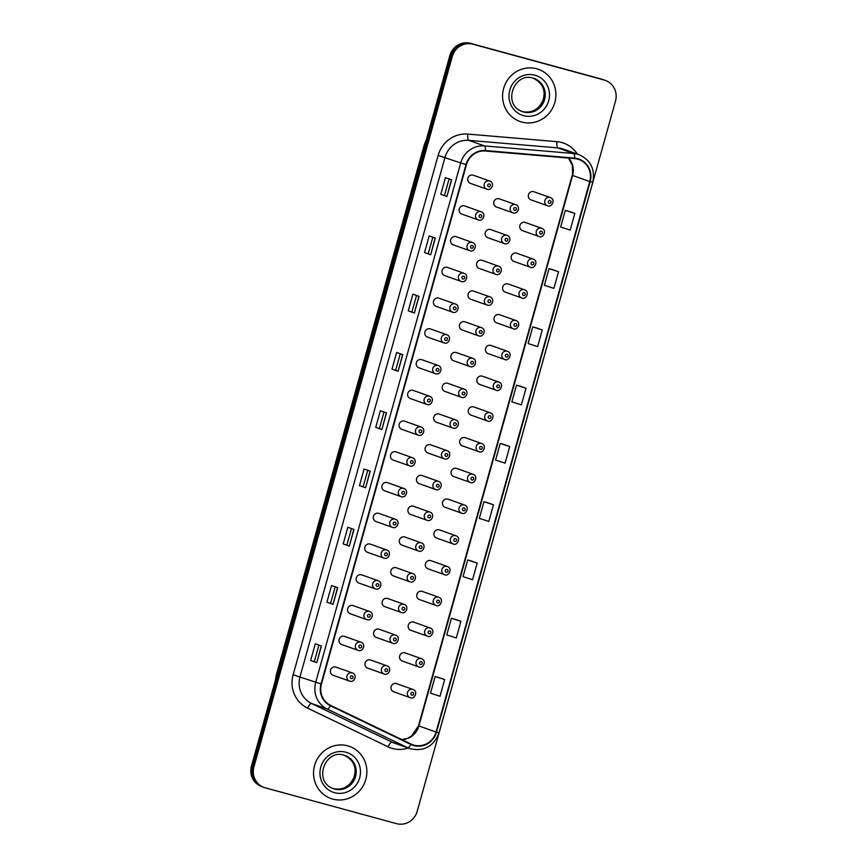 <?xml version="1.0" encoding="UTF-8"?>
<svg xmlns="http://www.w3.org/2000/svg" width="867" height="867" viewBox="0 0 867 867"><rect width="100%" height="100%" fill="white"/><g stroke="black" fill="none" stroke-linecap="round" stroke-linejoin="round"><path stroke-width="1.3" d="M481.142 211.776C486.485 213.445 483.147 221.844 478.551 220.012A4.324 4.151 -70.5 0 1 475.734 214.604A4.324 4.151 -70.5 0 1 481.142 211.776L464.734 205.956A4.324 4.151 109.5 0 0 459.326 208.784A4.324 4.151 109.5 0 0 462.122 214.192M472.558 242.522C477.901 244.191 474.563 252.59 469.968 250.758A4.324 4.151 -70.5 0 1 467.15 245.35A4.324 4.151 -70.5 0 1 472.558 242.522L456.15 236.691A4.324 4.151 109.5 0 0 450.742 239.53A4.324 4.151 109.5 0 0 453.539 244.928M461.363 281.493A4.324 4.151 -70.5 0 1 458.567 276.096A4.324 4.151 -70.5 0 1 463.975 273.257L447.567 267.437A4.324 4.151 109.5 0 0 442.159 270.276A4.324 4.151 109.5 0 0 444.955 275.673M455.392 304.003C460.735 305.683 457.397 314.071 452.802 312.25A4.324 4.151 -70.5 0 1 449.984 306.842A4.324 4.151 -70.5 0 1 455.392 304.003L438.984 298.183A4.324 4.151 109.5 0 0 433.576 301.022A4.324 4.151 109.5 0 0 436.372 306.419M444.197 342.985A4.324 4.151 -70.5 0 1 441.401 337.588A4.324 4.151 -70.5 0 1 446.808 334.749L430.4 328.929A4.324 4.151 109.5 0 0 424.993 331.758A4.324 4.151 109.5 0 0 427.789 337.165M438.225 365.495C443.568 367.164 440.23 375.563 435.624 373.731A4.324 4.151 -70.5 0 1 432.817 368.323A4.324 4.151 -70.5 0 1 438.225 365.495L421.817 359.675A4.324 4.151 109.5 0 0 416.409 362.504A4.324 4.151 109.5 0 0 419.205 367.911M429.631 396.241C434.985 397.91 431.647 406.309 427.041 404.477A4.324 4.151 -70.5 0 1 424.234 399.069A4.324 4.151 -70.5 0 1 429.631 396.241L413.223 390.421A4.324 4.151 109.5 0 0 407.826 393.25A4.324 4.151 109.5 0 0 410.622 398.647M421.048 426.976C426.401 428.656 423.063 437.055 418.458 435.223A4.324 4.151 -70.5 0 1 415.651 429.815A4.324 4.151 -70.5 0 1 421.048 426.976L404.64 421.156A4.324 4.151 109.5 0 0 399.243 423.996A4.324 4.151 109.5 0 0 402.039 429.393M412.464 457.722C417.818 459.402 414.48 467.79 409.874 465.969A4.324 4.151 -70.5 0 1 407.067 460.561A4.324 4.151 -70.5 0 1 412.464 457.722L396.056 451.902A4.324 4.151 109.5 0 0 390.659 454.742A4.324 4.151 109.5 0 0 393.455 460.139M401.28 496.704A4.324 4.151 -70.5 0 1 398.484 491.307A4.324 4.151 -70.5 0 1 403.881 488.468L387.473 482.648A4.324 4.151 109.5 0 0 382.076 485.477A4.324 4.151 109.5 0 0 384.872 490.885M395.298 519.214C400.652 520.883 397.314 529.282 392.708 527.45A4.324 4.151 -70.5 0 1 389.901 522.042A4.324 4.151 -70.5 0 1 395.298 519.214L378.89 513.394A4.324 4.151 109.5 0 0 373.493 516.223A4.324 4.151 109.5 0 0 376.289 521.631M386.715 549.96C392.068 551.629 388.719 560.028 384.124 558.196A4.324 4.151 -70.5 0 1 381.317 552.788A4.324 4.151 -70.5 0 1 386.715 549.96L370.307 544.14A4.324 4.151 109.5 0 0 364.909 546.969A4.324 4.151 109.5 0 0 367.706 552.366M375.53 588.931A4.324 4.151 -70.5 0 1 372.734 583.534A4.324 4.151 -70.5 0 1 378.131 580.706L361.723 574.875A4.324 4.151 109.5 0 0 356.326 577.715A4.324 4.151 109.5 0 0 359.122 583.112M369.548 611.441C374.902 613.121 371.553 621.52 366.958 619.688A4.324 4.151 -70.5 0 1 364.151 614.28A4.324 4.151 -70.5 0 1 369.548 611.441L353.14 605.621A4.324 4.151 109.5 0 0 347.743 608.461A4.324 4.151 109.5 0 0 350.539 613.858M358.353 650.423A4.324 4.151 -70.5 0 1 355.568 645.026A4.324 4.151 -70.5 0 1 360.965 642.187L344.557 636.367A4.324 4.151 109.5 0 0 339.16 639.196A4.324 4.151 109.5 0 0 341.945 644.604M352.381 672.933C357.735 674.602 354.386 683.001 349.791 681.169A4.324 4.151 -70.5 0 1 346.984 675.761A4.324 4.151 -70.5 0 1 352.381 672.933L335.973 667.113A4.324 4.151 109.5 0 0 330.576 669.942A4.324 4.151 109.5 0 0 333.362 675.35M487.113 189.266A4.324 4.151 -70.5 0 1 484.317 183.858A4.324 4.151 -70.5 0 1 489.725 181.03L473.317 175.21A4.324 4.151 109.5 0 0 467.909 178.038A4.324 4.151 109.5 0 0 470.705 183.446M507.152 235.412C512.495 237.081 509.157 245.48 504.561 243.649A4.324 4.151 -70.5 0 1 501.744 238.241A4.324 4.151 -70.5 0 1 507.152 235.412L490.744 229.592A4.324 4.151 109.5 0 0 485.336 232.421A4.324 4.151 109.5 0 0 488.132 237.829M498.568 266.158C503.911 267.827 500.573 276.226 495.978 274.395A4.324 4.151 -70.5 0 1 493.16 268.987A4.324 4.151 -70.5 0 1 498.568 266.158L482.16 260.338A4.324 4.151 109.5 0 0 476.752 263.167A4.324 4.151 109.5 0 0 479.549 268.575M487.373 305.141A4.324 4.151 -70.5 0 1 484.577 299.733A4.324 4.151 -70.5 0 1 489.985 296.904L473.577 291.074A4.324 4.151 109.5 0 0 468.169 293.913A4.324 4.151 109.5 0 0 470.965 299.31M478.79 335.876A4.324 4.151 -70.5 0 1 475.994 330.479A4.324 4.151 -70.5 0 1 481.402 327.639L464.994 321.82A4.324 4.151 109.5 0 0 459.586 324.659A4.324 4.151 109.5 0 0 462.382 330.056M470.207 366.622A4.324 4.151 -70.5 0 1 467.411 361.225A4.324 4.151 -70.5 0 1 472.808 358.385L456.4 352.566A4.324 4.151 109.5 0 0 451.003 355.405A4.324 4.151 109.5 0 0 453.799 360.802M464.224 389.131C469.578 390.811 466.24 399.199 461.634 397.368A4.324 4.151 -70.5 0 1 458.827 391.971A4.324 4.151 -70.5 0 1 464.224 389.131L447.816 383.312A4.324 4.151 109.5 0 0 442.419 386.14A4.324 4.151 109.5 0 0 445.215 391.548M455.641 419.877C460.995 421.546 457.657 429.945 453.051 428.114A4.324 4.151 -70.5 0 1 450.244 422.706A4.324 4.151 -70.5 0 1 455.641 419.877L439.233 414.058A4.324 4.151 109.5 0 0 433.836 416.886A4.324 4.151 109.5 0 0 436.632 422.294M447.058 450.623C452.411 452.292 449.073 460.691 444.468 458.86A4.324 4.151 -70.5 0 1 441.661 453.452A4.324 4.151 -70.5 0 1 447.058 450.623L430.65 444.804A4.324 4.151 109.5 0 0 425.253 447.632A4.324 4.151 109.5 0 0 428.049 453.029M438.474 481.358C443.828 483.038 440.49 491.437 435.884 489.606A4.324 4.151 -70.5 0 1 433.077 484.198A4.324 4.151 -70.5 0 1 438.474 481.358L422.066 475.539A4.324 4.151 109.5 0 0 416.669 478.378A4.324 4.151 109.5 0 0 419.465 483.775M427.29 520.341A4.324 4.151 -70.5 0 1 424.494 514.944A4.324 4.151 -70.5 0 1 429.891 512.104L413.483 506.285A4.324 4.151 109.5 0 0 408.086 509.124A4.324 4.151 109.5 0 0 410.882 514.521M421.308 542.85C426.662 544.53 423.313 552.918 418.718 551.087A4.324 4.151 -70.5 0 1 415.911 545.69A4.324 4.151 -70.5 0 1 421.308 542.85L404.9 537.031A4.324 4.151 109.5 0 0 399.503 539.859A4.324 4.151 109.5 0 0 402.299 545.267M412.725 573.596C418.078 575.265 414.729 583.664 410.134 581.833A4.324 4.151 -70.5 0 1 407.327 576.425A4.324 4.151 -70.5 0 1 412.725 573.596L396.317 567.777A4.324 4.151 109.5 0 0 390.919 570.605A4.324 4.151 109.5 0 0 393.716 576.013M404.141 604.342C409.495 606.011 406.146 614.41 401.551 612.579A4.324 4.151 -70.5 0 1 398.744 607.171A4.324 4.151 -70.5 0 1 404.141 604.342L387.733 598.523A4.324 4.151 109.5 0 0 382.336 601.351A4.324 4.151 109.5 0 0 385.121 606.759M395.558 635.088C400.912 636.757 397.563 645.156 392.968 643.325A4.324 4.151 -70.5 0 1 390.161 637.917A4.324 4.151 -70.5 0 1 395.558 635.088L379.15 629.258A4.324 4.151 109.5 0 0 373.753 632.097A4.324 4.151 109.5 0 0 376.538 637.494M384.363 674.06A4.324 4.151 -70.5 0 1 381.567 668.663A4.324 4.151 -70.5 0 1 386.975 665.823L370.567 660.004A4.324 4.151 109.5 0 0 365.17 662.843A4.324 4.151 109.5 0 0 367.955 668.24M513.123 212.903A4.324 4.151 -70.5 0 1 510.327 207.506A4.324 4.151 -70.5 0 1 515.735 204.666L499.327 198.846A4.324 4.151 109.5 0 0 493.919 201.686A4.324 4.151 109.5 0 0 496.715 207.083M539.133 236.539A4.324 4.151 -70.5 0 1 536.337 231.142A4.324 4.151 -70.5 0 1 541.745 228.303L525.337 222.483A4.324 4.151 109.5 0 0 519.929 225.322A4.324 4.151 109.5 0 0 522.725 230.72M513.86 261.379L530.561 267.296A4.324 4.151 -70.5 0 1 527.754 261.888A4.324 4.151 -70.5 0 1 533.162 259.049L516.754 253.229A4.324 4.151 109.5 0 0 511.346 256.068A4.324 4.151 109.5 0 0 514.142 261.466M505.277 292.125L521.977 298.031A4.324 4.151 -70.5 0 1 519.17 292.623A4.324 4.151 -70.5 0 1 524.578 289.795L508.17 283.975A4.324 4.151 109.5 0 0 502.762 286.804A4.324 4.151 109.5 0 0 505.559 292.212M496.693 322.86L513.394 328.777A4.324 4.151 -70.5 0 1 510.587 323.369A4.324 4.151 -70.5 0 1 515.984 320.541L499.576 314.721A4.324 4.151 109.5 0 0 494.179 317.55A4.324 4.151 109.5 0 0 496.975 322.957M488.11 353.606L504.811 359.523A4.324 4.151 -70.5 0 1 502.004 354.115A4.324 4.151 -70.5 0 1 507.401 351.287L490.993 345.467A4.324 4.151 109.5 0 0 485.596 348.296A4.324 4.151 109.5 0 0 488.392 353.693M496.217 390.258A4.324 4.151 -70.5 0 1 493.421 384.861A4.324 4.151 -70.5 0 1 498.818 382.022L482.41 376.202A4.324 4.151 109.5 0 0 477.013 379.042A4.324 4.151 109.5 0 0 479.809 384.439M487.633 421.004A4.324 4.151 -70.5 0 1 484.837 415.607A4.324 4.151 -70.5 0 1 490.234 412.768L473.826 406.948A4.324 4.151 109.5 0 0 468.429 409.788A4.324 4.151 109.5 0 0 471.225 415.185M462.36 445.844L479.061 451.75A4.324 4.151 -70.5 0 1 476.254 446.353A4.324 4.151 -70.5 0 1 481.651 443.514L465.243 437.694A4.324 4.151 109.5 0 0 459.846 440.523A4.324 4.151 109.5 0 0 462.642 445.931M453.777 476.579L470.478 482.496A4.324 4.151 -70.5 0 1 467.671 477.088A4.324 4.151 -70.5 0 1 473.068 474.26L456.66 468.44A4.324 4.151 109.5 0 0 451.263 471.269A4.324 4.151 109.5 0 0 454.059 476.677M445.183 507.325L461.894 513.242A4.324 4.151 -70.5 0 1 459.087 507.834A4.324 4.151 -70.5 0 1 464.484 505.006L448.076 499.186A4.324 4.151 109.5 0 0 442.679 502.015A4.324 4.151 109.5 0 0 445.475 507.412M453.3 543.977A4.324 4.151 -70.5 0 1 450.504 538.58A4.324 4.151 -70.5 0 1 455.901 535.752L439.493 529.921A4.324 4.151 109.5 0 0 434.096 532.761A4.324 4.151 109.5 0 0 436.892 538.158M428.016 568.817L444.728 574.734A4.324 4.151 -70.5 0 1 441.921 569.326A4.324 4.151 -70.5 0 1 447.318 566.487L430.91 560.667A4.324 4.151 109.5 0 0 425.513 563.507A4.324 4.151 109.5 0 0 428.298 568.904M436.123 605.469A4.324 4.151 -70.5 0 1 433.337 600.072A4.324 4.151 -70.5 0 1 438.735 597.233L422.327 591.413A4.324 4.151 109.5 0 0 416.929 594.242A4.324 4.151 109.5 0 0 419.715 599.65M410.85 630.309L427.561 636.215A4.324 4.151 -70.5 0 1 424.743 630.808A4.324 4.151 -70.5 0 1 430.151 627.979L413.743 622.159A4.324 4.151 109.5 0 0 408.346 624.988A4.324 4.151 109.5 0 0 411.131 630.396M402.266 661.044L418.978 666.961A4.324 4.151 -70.5 0 1 416.16 661.554A4.324 4.151 -70.5 0 1 421.568 658.725L405.16 652.905A4.324 4.151 109.5 0 0 399.752 655.734A4.324 4.151 109.5 0 0 402.548 661.142M410.373 697.697A4.324 4.151 -70.5 0 1 407.577 692.299A4.324 4.151 -70.5 0 1 412.985 689.471L396.577 683.64A4.324 4.151 109.5 0 0 391.169 686.48A4.324 4.151 109.5 0 0 393.965 691.877M531.027 199.887L547.738 205.804A4.324 4.151 -70.5 0 1 544.92 200.396A4.324 4.151 -70.5 0 1 550.328 197.568L533.92 191.737A4.324 4.151 109.5 0 0 528.512 194.576A4.324 4.151 109.5 0 0 531.308 199.974M536.684 68.786A27.657 26.541 109.5 0 0 503.922 87.48A27.657 26.541 109.5 0 0 519.994 121.488A27.657 26.541 109.5 0 0 521.804 122.052A27.657 26.541 109.5 0 0 554.566 103.357A27.657 26.541 109.5 0 0 538.494 69.349A27.657 26.541 109.5 0 0 536.684 68.786A27.657 26.541 109.5 0 0 503.922 87.48A27.657 26.541 109.5 0 0 519.994 121.488A27.657 26.541 109.5 0 0 521.804 122.052A27.657 26.541 109.5 0 0 554.566 103.357A27.657 26.541 109.5 0 0 538.494 69.349A27.657 26.541 109.5 0 0 536.684 68.786M347.645 745.815A27.657 26.541 109.5 0 0 314.884 764.521A27.657 26.541 109.5 0 0 330.966 798.518A27.657 26.541 109.5 0 0 332.776 799.092A27.657 26.541 109.5 0 0 365.538 780.387A27.657 26.541 109.5 0 0 349.455 746.379A27.657 26.541 109.5 0 0 347.645 745.815A27.657 26.541 109.5 0 0 314.884 764.521A27.657 26.541 109.5 0 0 330.966 798.518A27.657 26.541 109.5 0 0 332.776 799.092A27.657 26.541 109.5 0 0 365.538 780.387A27.657 26.541 109.5 0 0 349.455 746.379A27.657 26.541 109.5 0 0 347.645 745.815M577.66 159.138A18.445 17.687 -70.5 0 1 578.863 159.506A18.445 17.687 -70.5 0 1 589.766 181.55L436.068 732.051A18.445 17.687 -70.5 0 1 412.822 744.775A18.445 17.687 -70.5 0 1 411.142 744.07L330.674 705.38A18.445 17.687 -70.5 0 1 321.44 684.041L466.457 164.654A18.445 17.687 -70.5 0 1 485.455 151.01L574.615 158.596A18.445 17.687 -70.5 0 1 577.66 159.138M577.78 158.694A18.901 18.131 109.5 0 0 574.658 158.141L485.498 150.555A18.901 18.131 109.5 0 0 466.034 164.535L321.018 683.922A18.901 18.131 109.5 0 0 330.468 705.792L410.947 744.493A18.901 18.131 109.5 0 0 436.491 732.171L590.199 181.669A18.901 18.131 109.5 0 0 577.78 158.694M605.285 80.382L602.836 79.504A17.286 16.581 109.5 0 0 601.698 79.157L470.467 43.35A17.286 16.581 109.5 0 0 449.821 55.629L251.484 765.962L252.72 766.395A17.286 16.581 109.5 0 0 262.939 787.052A17.286 16.581 109.5 0 1 252.72 766.395L451.046 56.062L252.72 766.395L253.944 766.829A17.286 16.581 109.5 0 0 264.164 787.496A17.286 16.581 109.5 0 0 265.302 787.843L396.533 823.65A17.286 16.581 109.5 0 0 417.179 811.371L615.516 101.038A17.286 16.581 109.5 0 0 605.285 80.382A17.286 16.581 109.5 0 0 604.158 80.024L472.927 44.217A17.286 16.581 109.5 0 0 452.271 56.507L253.944 766.829M470.467 43.35L471.691 43.783A17.286 16.581 109.5 0 0 451.046 56.062A17.286 16.581 109.5 0 1 471.691 43.783L602.933 79.591L472.927 44.217M604.061 79.948A17.286 16.581 109.5 0 0 602.933 79.591A17.286 16.581 109.5 0 1 604.061 79.948M444.663 679.598L435.158 676.52L430.509 693.177L440.013 696.244L444.663 679.598L438.529 677.43M460.93 621.336L451.425 618.258L446.776 634.904L456.28 637.982L460.93 621.336L454.796 619.157M477.197 563.062L467.692 559.984L463.043 576.631L472.548 579.709L477.197 563.062L471.063 560.895M493.464 504.789L483.959 501.722L479.31 518.368L488.815 521.435L493.464 504.789L487.33 502.622M574.81 213.445L565.306 210.367L560.656 227.024L570.161 230.091L574.81 213.445L568.676 211.277M558.543 271.718L549.039 268.64L544.389 285.286L553.894 288.364L558.543 271.718L552.409 269.539M542.276 329.98L532.772 326.913L528.122 343.56L537.627 346.637L542.276 329.98L536.142 327.813M526.009 388.253L516.504 385.176L511.855 401.822L521.36 404.9L526.009 388.253L519.864 386.086M509.731 446.527L500.237 443.449L495.588 460.095L505.082 463.173L509.731 446.527L503.597 444.348M349.314 546.091L343.18 543.912L347.83 527.266L353.964 529.444L349.314 546.091L353.812 529.39M333.047 604.353L326.913 602.186L331.562 585.539L337.697 587.707L333.047 604.353L337.545 587.653M316.78 662.626L310.646 660.448L315.295 643.802L321.429 645.98L316.78 662.626L321.278 645.926M398.126 371.282L391.992 369.104L396.642 352.457L402.776 354.636L398.126 371.282L402.624 354.581M414.393 313.009L408.259 310.841L412.909 294.184L419.043 296.362L414.393 313.009L418.891 296.308M430.661 254.746L424.527 252.568L429.176 235.922L435.31 238.1L430.661 254.746L435.158 238.046M446.928 196.473L440.794 194.295L445.443 177.648L451.577 179.827L446.928 196.473L451.436 179.772M365.592 487.818L359.458 485.639L364.097 468.993L370.231 471.171L365.592 487.818L370.09 471.117M381.859 429.555L375.725 427.377L380.375 410.73L386.509 412.898L381.859 429.555L386.357 412.855M375.725 427.377L381.708 429.49M359.458 485.639L365.44 487.763M440.794 194.295L446.787 196.419M424.527 252.568L430.52 254.681M408.259 310.841L414.242 312.954M391.992 369.104L397.975 371.228M310.646 660.448L316.628 662.572M326.913 602.186L332.906 604.299M343.18 543.912L349.173 546.037M500.237 443.449L503.662 444.37M516.504 385.176L519.929 386.097M532.772 326.913L536.196 327.834M549.039 268.64L552.474 269.561M565.306 210.367L568.741 211.288M483.959 501.722L487.395 502.643M467.692 559.984L471.128 560.906M451.425 618.258L454.85 619.179M435.158 676.52L438.583 677.441M379.432 428.385L384.005 412.02M395.699 370.122L400.272 353.747M411.966 311.849L416.539 295.474M428.244 253.587L432.806 237.211M444.511 195.313L449.084 178.938M363.165 486.658L367.738 470.282M346.898 544.931L351.46 528.556M330.62 603.194L335.193 586.818M314.353 661.467L318.926 645.091M251.484 765.962A17.286 16.581 109.5 0 0 261.715 786.618L264.164 787.496M589.766 181.55L572.588 175.459A18.445 17.687 109.5 0 0 568.665 158.087M408.205 748.026A28.817 27.646 -70.5 0 1 392.534 748.503A28.817 27.646 -70.5 0 1 388.026 746.823L307.547 708.122A28.817 27.646 -70.5 0 1 293.133 674.786L438.149 155.388A28.817 27.646 -70.5 0 1 467.822 134.082L556.982 141.668A28.817 27.646 -70.5 0 1 577.324 154.077M438.149 155.388L460.724 162.963A23.051 22.108 -70.5 0 1 484.458 145.916L573.618 153.502A23.051 22.108 -70.5 0 1 577.422 154.174A23.051 22.108 -70.5 0 1 578.928 154.64L563.225 149.07A23.051 22.108 109.5 0 0 561.718 148.604A23.051 22.108 109.5 0 0 557.925 147.921L468.754 140.346A23.051 22.108 109.5 0 0 445.02 157.393L300.004 676.78A23.051 22.108 109.5 0 0 311.535 703.451L392.014 742.152A23.051 22.108 109.5 0 0 394.117 743.03L409.809 748.6A23.051 22.108 -70.5 0 1 407.718 747.722L327.238 709.022A23.051 22.108 -70.5 0 1 315.707 682.351L460.724 162.963L466.034 164.535M574.658 158.141A5.766 1.582 94.9 0 0 573.618 153.502L557.925 147.921A5.766 1.582 -85.1 0 1 556.982 141.668M321.018 683.922L293.133 674.786M330.468 705.792A5.766 1.615 115.7 0 1 327.238 709.022L311.535 703.451A5.766 1.615 -64.3 0 0 307.547 708.122M467.822 134.082A5.766 1.582 -85.1 0 0 468.754 140.346L484.458 145.916A5.766 1.582 94.9 0 1 485.498 150.555M410.947 744.493A5.766 1.615 115.7 0 1 407.718 747.722L392.014 742.152A5.766 1.615 -64.3 0 0 388.026 746.823M436.491 732.171L439.07 732.788L592.779 182.287L590.199 181.669M604.158 80.024L601.698 79.157M452.271 56.507L449.821 55.629M401.941 739.649A18.445 17.687 109.5 0 0 418.891 725.961L572.588 175.459L572.372 165.489L568.524 158.076M436.068 732.051L418.501 725.787L572.209 175.286M425.621 142.307A23.051 22.108 109.5 0 0 424.884 144.507L424.993 144.54M275.338 680.541L276.172 675.393L424.462 144.312L276.714 675.621M276.172 675.393L276.606 675.588A23.051 22.108 109.5 0 0 276.096 677.831M550.036 200.526A1.441 1.387 109.5 0 0 548.312 201.545A1.441 1.387 109.5 0 0 549.255 203.301A1.441 1.387 109.5 0 0 550.978 202.271A1.441 1.387 109.5 0 0 550.036 200.526M514.662 210.399A1.441 1.387 109.5 0 0 516.385 209.38A1.441 1.387 109.5 0 0 515.442 207.625A1.441 1.387 109.5 0 0 513.719 208.654A1.441 1.387 109.5 0 0 514.662 210.399M488.652 186.763A1.441 1.387 109.5 0 0 490.375 185.744A1.441 1.387 109.5 0 0 489.432 183.988A1.441 1.387 109.5 0 0 487.709 185.007A1.441 1.387 109.5 0 0 488.652 186.763M521.923 111.453A17.568 16.852 109.5 0 0 522.53 111.626A17.568 16.852 109.5 0 0 543.241 100.03A17.568 16.852 109.5 0 0 533.66 78.355M534.191 78.539L533.064 78.182C514.402 71.636 501.614 104.441 522.454 111.648A17.568 16.852 109.5 0 0 523.603 112.006A17.568 16.852 109.5 0 0 544.4 100.128A17.568 16.852 109.5 0 0 534.191 78.539A17.568 16.852 109.5 0 0 533.086 78.193M523.592 115.669A21.025 20.169 109.5 0 0 548.703 100.724A21.025 20.169 109.5 0 0 534.896 75.18A21.025 20.169 109.5 0 0 509.785 90.114A21.025 20.169 109.5 0 0 523.592 115.669M541.452 231.261A1.441 1.387 109.5 0 0 539.729 232.291A1.441 1.387 109.5 0 0 540.672 234.036A1.441 1.387 109.5 0 0 542.395 233.017A1.441 1.387 109.5 0 0 541.452 231.261M532.869 262.007A1.441 1.387 109.5 0 0 531.146 263.037A1.441 1.387 109.5 0 0 532.089 264.782A1.441 1.387 109.5 0 0 533.812 263.763A1.441 1.387 109.5 0 0 532.869 262.007M524.286 292.753A1.441 1.387 109.5 0 0 522.563 293.772A1.441 1.387 109.5 0 0 523.505 295.528A1.441 1.387 109.5 0 0 525.229 294.509A1.441 1.387 109.5 0 0 524.286 292.753M515.702 323.499A1.441 1.387 109.5 0 0 513.979 324.518A1.441 1.387 109.5 0 0 514.922 326.274A1.441 1.387 109.5 0 0 516.645 325.244A1.441 1.387 109.5 0 0 515.702 323.499M506.079 241.145A1.441 1.387 109.5 0 0 507.802 240.126A1.441 1.387 109.5 0 0 506.859 238.371A1.441 1.387 109.5 0 0 505.136 239.39A1.441 1.387 109.5 0 0 506.079 241.145M497.495 271.891A1.441 1.387 109.5 0 0 499.219 270.862A1.441 1.387 109.5 0 0 498.276 269.117A1.441 1.387 109.5 0 0 496.553 270.136A1.441 1.387 109.5 0 0 497.495 271.891M488.912 302.637A1.441 1.387 109.5 0 0 490.635 301.608A1.441 1.387 109.5 0 0 489.692 299.863A1.441 1.387 109.5 0 0 487.969 300.882A1.441 1.387 109.5 0 0 488.912 302.637M332.885 788.482A17.568 16.852 109.5 0 0 333.492 788.656A17.568 16.852 109.5 0 0 354.202 777.07A17.568 16.852 109.5 0 0 344.622 755.395M344.036 755.211C325.374 748.665 312.575 781.481 333.416 788.677A17.568 16.852 109.5 0 0 334.564 789.035A17.568 16.852 109.5 0 0 355.372 777.168A17.568 16.852 109.5 0 0 345.164 755.569A17.568 16.852 109.5 0 0 344.058 755.222L345.164 755.569M334.554 792.698A21.025 20.169 109.5 0 0 359.675 777.764A21.025 20.169 109.5 0 0 345.868 752.209A21.025 20.169 109.5 0 0 320.747 767.143A21.025 20.169 109.5 0 0 334.554 792.698M507.119 354.245A1.441 1.387 109.5 0 0 505.396 355.264A1.441 1.387 109.5 0 0 506.339 357.02A1.441 1.387 109.5 0 0 508.062 355.99A1.441 1.387 109.5 0 0 507.119 354.245M498.536 384.981A1.441 1.387 109.5 0 0 496.813 386.01A1.441 1.387 109.5 0 0 497.756 387.755A1.441 1.387 109.5 0 0 499.479 386.736A1.441 1.387 109.5 0 0 498.536 384.981M489.942 415.727A1.441 1.387 109.5 0 0 488.229 416.756A1.441 1.387 109.5 0 0 489.172 418.501A1.441 1.387 109.5 0 0 490.895 417.482A1.441 1.387 109.5 0 0 489.942 415.727M480.329 333.372A1.441 1.387 109.5 0 0 482.052 332.354A1.441 1.387 109.5 0 0 481.109 330.598A1.441 1.387 109.5 0 0 479.386 331.627A1.441 1.387 109.5 0 0 480.329 333.372M471.746 364.118A1.441 1.387 109.5 0 0 473.469 363.1A1.441 1.387 109.5 0 0 472.526 361.344A1.441 1.387 109.5 0 0 470.803 362.373A1.441 1.387 109.5 0 0 471.746 364.118M463.162 394.864A1.441 1.387 109.5 0 0 464.885 393.846A1.441 1.387 109.5 0 0 463.943 392.09A1.441 1.387 109.5 0 0 462.219 393.109A1.441 1.387 109.5 0 0 463.162 394.864M481.358 446.472A1.441 1.387 109.5 0 0 479.646 447.491A1.441 1.387 109.5 0 0 480.589 449.247A1.441 1.387 109.5 0 0 482.312 448.228A1.441 1.387 109.5 0 0 481.358 446.472M472.775 477.218A1.441 1.387 109.5 0 0 471.063 478.237A1.441 1.387 109.5 0 0 472.006 479.993A1.441 1.387 109.5 0 0 473.729 478.963A1.441 1.387 109.5 0 0 472.775 477.218M464.192 507.964A1.441 1.387 109.5 0 0 462.469 508.983A1.441 1.387 109.5 0 0 463.422 510.739A1.441 1.387 109.5 0 0 465.145 509.709A1.441 1.387 109.5 0 0 464.192 507.964M455.608 538.7A1.441 1.387 109.5 0 0 453.885 539.729A1.441 1.387 109.5 0 0 454.839 541.474A1.441 1.387 109.5 0 0 456.562 540.455A1.441 1.387 109.5 0 0 455.608 538.7M447.025 569.446A1.441 1.387 109.5 0 0 445.302 570.475A1.441 1.387 109.5 0 0 446.256 572.22A1.441 1.387 109.5 0 0 447.979 571.201A1.441 1.387 109.5 0 0 447.025 569.446M454.579 425.61A1.441 1.387 109.5 0 0 456.302 424.581A1.441 1.387 109.5 0 0 455.359 422.836A1.441 1.387 109.5 0 0 453.636 423.855A1.441 1.387 109.5 0 0 454.579 425.61M445.996 456.356A1.441 1.387 109.5 0 0 447.719 455.327A1.441 1.387 109.5 0 0 446.765 453.582A1.441 1.387 109.5 0 0 445.053 454.601A1.441 1.387 109.5 0 0 445.996 456.356M437.412 487.091A1.441 1.387 109.5 0 0 439.135 486.073A1.441 1.387 109.5 0 0 438.182 484.317A1.441 1.387 109.5 0 0 436.469 485.347A1.441 1.387 109.5 0 0 437.412 487.091M428.829 517.837A1.441 1.387 109.5 0 0 430.552 516.819A1.441 1.387 109.5 0 0 429.598 515.063A1.441 1.387 109.5 0 0 427.886 516.093A1.441 1.387 109.5 0 0 428.829 517.837M420.246 548.583A1.441 1.387 109.5 0 0 421.969 547.565A1.441 1.387 109.5 0 0 421.015 545.809A1.441 1.387 109.5 0 0 419.292 546.828A1.441 1.387 109.5 0 0 420.246 548.583M438.442 600.192A1.441 1.387 109.5 0 0 436.719 601.221A1.441 1.387 109.5 0 0 437.672 602.966A1.441 1.387 109.5 0 0 439.385 601.947A1.441 1.387 109.5 0 0 438.442 600.192M429.859 630.938A1.441 1.387 109.5 0 0 428.135 631.956A1.441 1.387 109.5 0 0 429.089 633.712A1.441 1.387 109.5 0 0 430.801 632.682A1.441 1.387 109.5 0 0 429.859 630.938M421.275 661.684A1.441 1.387 109.5 0 0 419.552 662.702A1.441 1.387 109.5 0 0 420.506 664.458A1.441 1.387 109.5 0 0 422.218 663.428A1.441 1.387 109.5 0 0 421.275 661.684M412.692 692.43A1.441 1.387 109.5 0 0 410.969 693.448A1.441 1.387 109.5 0 0 411.923 695.204A1.441 1.387 109.5 0 0 413.635 694.174A1.441 1.387 109.5 0 0 412.692 692.43M411.662 579.329A1.441 1.387 109.5 0 0 413.386 578.3A1.441 1.387 109.5 0 0 412.432 576.555A1.441 1.387 109.5 0 0 410.709 577.574A1.441 1.387 109.5 0 0 411.662 579.329M403.079 610.075A1.441 1.387 109.5 0 0 404.802 609.046A1.441 1.387 109.5 0 0 403.849 607.301A1.441 1.387 109.5 0 0 402.125 608.32A1.441 1.387 109.5 0 0 403.079 610.075M394.496 640.821A1.441 1.387 109.5 0 0 396.208 639.792A1.441 1.387 109.5 0 0 395.265 638.036A1.441 1.387 109.5 0 0 393.542 639.066A1.441 1.387 109.5 0 0 394.496 640.821M385.913 671.557A1.441 1.387 109.5 0 0 387.625 670.538A1.441 1.387 109.5 0 0 386.682 668.782A1.441 1.387 109.5 0 0 384.959 669.812A1.441 1.387 109.5 0 0 385.913 671.557M480.069 217.509A1.441 1.387 109.5 0 0 481.792 216.479A1.441 1.387 109.5 0 0 480.849 214.734A1.441 1.387 109.5 0 0 479.126 215.753A1.441 1.387 109.5 0 0 480.069 217.509M471.485 248.255A1.441 1.387 109.5 0 0 473.209 247.225A1.441 1.387 109.5 0 0 472.266 245.48A1.441 1.387 109.5 0 0 470.543 246.499A1.441 1.387 109.5 0 0 471.485 248.255M462.902 278.99A1.441 1.387 109.5 0 0 464.625 277.971A1.441 1.387 109.5 0 0 463.682 276.215A1.441 1.387 109.5 0 0 461.959 277.245A1.441 1.387 109.5 0 0 462.902 278.99M454.319 309.736A1.441 1.387 109.5 0 0 456.042 308.717A1.441 1.387 109.5 0 0 455.099 306.961A1.441 1.387 109.5 0 0 453.376 307.991A1.441 1.387 109.5 0 0 454.319 309.736M445.736 340.482A1.441 1.387 109.5 0 0 447.459 339.463A1.441 1.387 109.5 0 0 446.516 337.707A1.441 1.387 109.5 0 0 444.793 338.726A1.441 1.387 109.5 0 0 445.736 340.482M437.152 371.228A1.441 1.387 109.5 0 0 438.875 370.198A1.441 1.387 109.5 0 0 437.933 368.453A1.441 1.387 109.5 0 0 436.209 369.472A1.441 1.387 109.5 0 0 437.152 371.228M428.569 401.974A1.441 1.387 109.5 0 0 430.292 400.944A1.441 1.387 109.5 0 0 429.349 399.199A1.441 1.387 109.5 0 0 427.626 400.218A1.441 1.387 109.5 0 0 428.569 401.974M419.986 432.709A1.441 1.387 109.5 0 0 421.709 431.69A1.441 1.387 109.5 0 0 420.766 429.934A1.441 1.387 109.5 0 0 419.043 430.964A1.441 1.387 109.5 0 0 419.986 432.709M411.402 463.455A1.441 1.387 109.5 0 0 413.125 462.436A1.441 1.387 109.5 0 0 412.183 460.68A1.441 1.387 109.5 0 0 410.459 461.71A1.441 1.387 109.5 0 0 411.402 463.455M402.819 494.201A1.441 1.387 109.5 0 0 404.542 493.182A1.441 1.387 109.5 0 0 403.588 491.426A1.441 1.387 109.5 0 0 401.876 492.445A1.441 1.387 109.5 0 0 402.819 494.201M394.236 524.947A1.441 1.387 109.5 0 0 395.959 523.917A1.441 1.387 109.5 0 0 395.005 522.172A1.441 1.387 109.5 0 0 393.293 523.191A1.441 1.387 109.5 0 0 394.236 524.947M385.652 555.693A1.441 1.387 109.5 0 0 387.376 554.663A1.441 1.387 109.5 0 0 386.422 552.918A1.441 1.387 109.5 0 0 384.71 553.937A1.441 1.387 109.5 0 0 385.652 555.693M377.069 586.428A1.441 1.387 109.5 0 0 378.792 585.409A1.441 1.387 109.5 0 0 377.839 583.654A1.441 1.387 109.5 0 0 376.126 584.683A1.441 1.387 109.5 0 0 377.069 586.428M368.486 617.174A1.441 1.387 109.5 0 0 370.209 616.155A1.441 1.387 109.5 0 0 369.255 614.4A1.441 1.387 109.5 0 0 367.532 615.429A1.441 1.387 109.5 0 0 368.486 617.174M359.903 647.92A1.441 1.387 109.5 0 0 361.626 646.901A1.441 1.387 109.5 0 0 360.672 645.146A1.441 1.387 109.5 0 0 358.949 646.175A1.441 1.387 109.5 0 0 359.903 647.92M351.319 678.666A1.441 1.387 109.5 0 0 353.032 677.636A1.441 1.387 109.5 0 0 352.089 675.892A1.441 1.387 109.5 0 0 350.366 676.91A1.441 1.387 109.5 0 0 351.319 678.666M409.809 748.6C423.855 751.862 433.608 746.585 439.07 732.788M592.779 182.287C595.271 169.249 590.655 160.027 578.928 154.64M401.833 739.594L407.392 738.391L411.554 736.04L418.501 725.787M424.462 144.312L426.401 139.479M547.738 205.804C551.336 208.004 556.202 199.583 550.328 197.568M515.735 204.666C521.078 206.346 517.74 214.734 513.145 212.914L496.433 206.996M489.725 181.03C495.068 182.699 491.73 191.098 487.135 189.266L470.423 183.36M533.118 78.16C545.31 84.316 545.061 93.354 542.991 100.301C538.721 109.589 531.894 113.36 522.508 111.615L521.37 111.269M522.443 230.633L539.155 236.55C542.753 238.75 547.619 230.329 541.745 228.303M530.561 267.296C534.17 269.496 539.036 261.075 533.162 259.049M521.977 298.031C525.586 300.242 530.452 291.821 524.578 289.795M513.394 328.777C517.003 330.977 521.869 322.567 515.984 320.541M487.85 237.742L504.561 243.649M479.267 268.477L495.978 274.395M489.985 296.904C495.328 298.573 491.99 306.972 487.395 305.141L470.683 299.223M344.091 755.19C356.272 761.345 356.034 770.395 353.964 777.341C349.694 786.629 342.866 790.401 333.481 788.656L332.343 788.298M504.811 359.523C508.409 361.723 513.286 353.313 507.401 351.287M479.527 384.352L496.227 390.269C499.825 392.469 504.702 384.048 498.818 382.022M470.944 415.098L487.644 421.015C491.242 423.215 496.119 414.794 490.234 412.768M481.402 327.639C486.745 329.319 483.407 337.718 478.801 335.887L462.1 329.969M472.808 358.385C478.161 360.065 474.823 368.453 470.217 366.633L453.517 360.715M444.934 391.461L461.634 397.368M479.061 451.75C482.659 453.961 487.536 445.54 481.651 443.514M470.478 482.496C474.076 484.696 478.952 476.286 473.068 474.26M461.894 513.242C465.492 515.442 470.369 507.032 464.484 505.006M436.6 538.071L453.311 543.988C456.909 546.188 461.786 537.768 455.901 535.752M444.728 574.734C448.326 576.934 453.203 568.514 447.318 566.487M436.35 422.196L453.051 428.114M427.767 452.942L444.468 458.86M419.184 483.688L435.884 489.606M429.891 512.104C435.245 513.784 431.896 522.183 427.301 520.352L410.6 514.434M402.006 545.18L418.718 551.087M419.433 599.563L436.144 605.48C439.742 607.68 444.619 599.26 438.735 597.233M427.561 636.215C431.159 638.426 436.036 630.006 430.151 627.979M418.978 666.961C422.576 669.161 427.453 660.752 421.568 658.725M393.683 691.79L410.394 697.707C413.993 699.907 418.869 691.487 412.985 689.471M393.423 575.926L410.134 581.833M384.84 606.662L401.551 612.579M376.256 637.408L392.968 643.325M386.975 665.823C392.328 667.503 388.98 675.902 384.384 674.071L367.673 668.154M461.84 214.095L478.551 220.012M453.257 244.841L469.968 250.758M463.975 273.257C469.318 274.937 465.98 283.336 461.385 281.504L444.673 275.587M436.09 306.333L452.802 312.25M446.808 334.749C452.151 336.418 448.813 344.817 444.218 342.985L427.507 337.079M418.924 367.814L435.624 373.731M410.34 398.56L427.041 404.477M401.757 429.306L418.458 435.223M393.174 460.052L409.874 465.969M403.881 488.468C409.235 490.148 405.897 498.536 401.291 496.704L384.59 490.798M376.007 521.533L392.708 527.45M367.424 552.279L384.124 558.196M378.131 580.706C383.485 582.375 380.136 590.774 375.541 588.942L358.83 583.025M350.246 613.771L366.958 619.688M360.965 642.187C366.318 643.867 362.97 652.255 358.374 650.434L341.663 644.517M333.08 675.263L349.791 681.169"/></g></svg>
